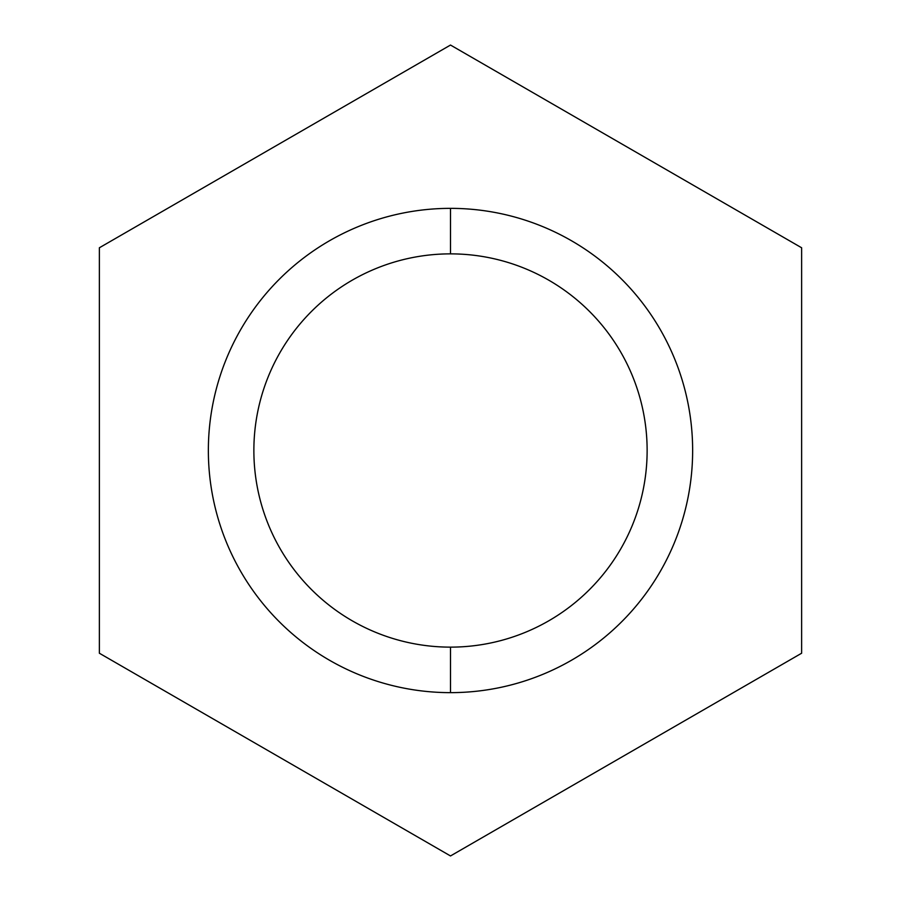 <?xml version="1.0" encoding="UTF-8"?>
<svg xmlns="http://www.w3.org/2000/svg" width="901" height="901" viewBox="0 0 901 901"><rect width="100%" height="100%" fill="white"/><g stroke="black" fill="none" stroke-linecap="round" stroke-linejoin="round"><path stroke-width="1.35" d="M99.369 247.775L450.5 45.05L801.631 247.775L801.631 653.225L450.5 855.95L99.369 653.225L99.369 247.775L450.5 45.05L801.631 247.775L801.631 653.225L450.5 855.95L99.369 653.225L99.369 247.775M450.5 208.356A242.144 242.144 0 0 0 208.356 450.5A242.144 242.144 0 0 0 450.5 692.644A242.144 242.144 0 0 0 692.644 450.5A242.144 242.144 0 0 0 450.5 208.356A242.144 242.144 0 0 1 692.644 450.5A242.144 242.144 0 0 1 450.5 692.644L450.5 647.132A196.632 196.632 0 0 0 647.132 450.5A196.632 196.632 0 0 0 450.5 253.868L450.5 208.356L450.5 253.868A196.632 196.632 0 0 0 253.868 450.5A196.632 196.632 0 0 0 450.5 647.132L450.5 692.644A242.144 242.144 0 0 1 208.356 450.5A242.144 242.144 0 0 1 450.5 208.356M450.5 647.132A196.632 196.632 0 0 1 253.868 450.5A196.632 196.632 0 0 1 450.5 253.868A196.632 196.632 0 0 1 647.132 450.5A196.632 196.632 0 0 1 450.5 647.132"/></g></svg>
